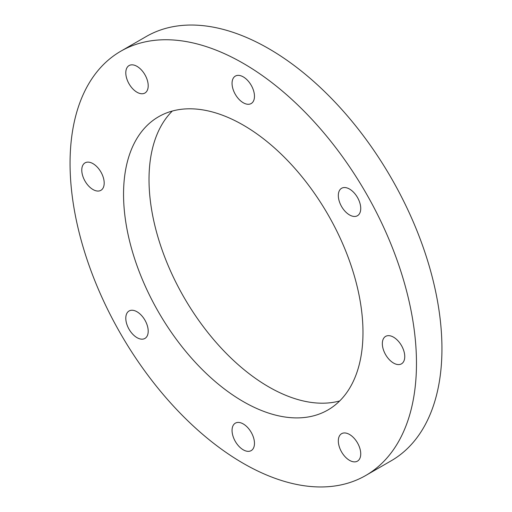 <?xml version="1.0" encoding="UTF-8"?>
<svg xmlns="http://www.w3.org/2000/svg" width="512" height="512" viewBox="0 0 512 512"><rect width="100%" height="100%" fill="white"/><g stroke="black" fill="none" stroke-linecap="round" stroke-linejoin="round"><path stroke-width="0.77" d="M365.741 475.488L391.213 460.781A244.954 141.421 -120 0 0 428.755 264.499A244.954 141.421 -120 0 0 268.736 48.646A244.954 141.421 -120 0 0 146.259 36.512L120.787 51.219A244.954 141.421 60 0 1 243.264 63.347A244.954 141.421 60 0 1 403.29 279.206A244.954 141.421 60 0 1 365.741 475.488A244.954 141.421 60 0 1 243.264 463.354A244.954 141.421 60 0 1 83.245 247.501A244.954 141.421 60 0 1 120.787 51.219M243.264 125.114A169.306 97.747 -120 0 0 158.611 116.73A169.306 97.747 -120 0 0 132.659 252.397A169.306 97.747 -120 0 0 243.264 401.587A169.306 97.747 -120 0 0 327.917 409.978A169.306 97.747 -120 0 0 353.869 274.31A169.306 97.747 -120 0 0 243.264 125.114M172.314 111.046A169.306 97.747 -120 0 0 161.901 249.35A169.306 97.747 -120 0 0 268.736 386.886A169.306 97.747 -120 0 0 339.686 400.954M404.755 356.589A15.853 9.152 60 0 1 401.472 363.846A15.853 9.152 60 0 1 389.261 359.597A15.853 9.152 60 0 1 382.336 343.648A15.853 9.152 60 0 1 385.619 336.39A15.853 9.152 60 0 1 397.837 340.64A15.853 9.152 60 0 1 404.755 356.589M360.736 453.882A15.853 9.152 60 0 1 357.453 461.139A15.853 9.152 60 0 1 345.242 456.89A15.853 9.152 60 0 1 338.323 440.941A15.853 9.152 60 0 1 341.606 433.683A15.853 9.152 60 0 1 353.818 437.933A15.853 9.152 60 0 1 360.736 453.882M254.47 443.354A15.853 9.152 60 0 1 251.187 450.611A15.853 9.152 60 0 1 238.976 446.368A15.853 9.152 60 0 1 232.058 430.413A15.853 9.152 60 0 1 235.341 423.162A15.853 9.152 60 0 1 247.552 427.405A15.853 9.152 60 0 1 254.47 443.354M148.205 331.174A15.853 9.152 60 0 1 144.922 338.432A15.853 9.152 60 0 1 132.71 334.189A15.853 9.152 60 0 1 125.792 318.234A15.853 9.152 60 0 1 129.075 310.982A15.853 9.152 60 0 1 141.286 315.226A15.853 9.152 60 0 1 148.205 331.174M104.192 183.059A15.853 9.152 60 0 1 100.909 190.317A15.853 9.152 60 0 1 88.691 186.067A15.853 9.152 60 0 1 81.773 170.118A15.853 9.152 60 0 1 85.056 162.861A15.853 9.152 60 0 1 97.274 167.11A15.853 9.152 60 0 1 104.192 183.059M148.205 85.766A15.853 9.152 60 0 1 144.922 93.024A15.853 9.152 60 0 1 132.71 88.774A15.853 9.152 60 0 1 125.792 72.826A15.853 9.152 60 0 1 129.075 65.568A15.853 9.152 60 0 1 141.286 69.818A15.853 9.152 60 0 1 148.205 85.766M254.47 96.294A15.853 9.152 60 0 1 251.187 103.546A15.853 9.152 60 0 1 238.976 99.302A15.853 9.152 60 0 1 232.058 83.347A15.853 9.152 60 0 1 235.341 76.096A15.853 9.152 60 0 1 247.552 80.339A15.853 9.152 60 0 1 254.47 96.294M360.736 208.467A15.853 9.152 60 0 1 357.453 215.725A15.853 9.152 60 0 1 345.242 211.482A15.853 9.152 60 0 1 338.323 195.526A15.853 9.152 60 0 1 341.606 188.275A15.853 9.152 60 0 1 353.818 192.518A15.853 9.152 60 0 1 360.736 208.467"/></g></svg>
